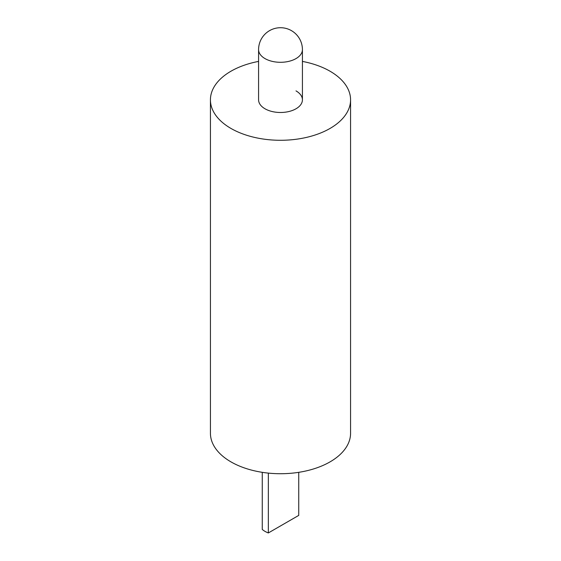 <?xml version="1.0" encoding="UTF-8"?>
<svg xmlns="http://www.w3.org/2000/svg" width="561" height="561" viewBox="0 0 561 561"><rect width="100%" height="100%" fill="white"/><g stroke="black" fill="none" stroke-linecap="round" stroke-linejoin="round"><path stroke-width="0.84" d="M298.74 472.327L298.74 515.398L268.34 532.95A21.921 12.658 180 0 1 264.995 531.372A21.921 12.658 180 0 1 262.26 529.437L262.26 472.327M268.34 532.95L268.34 473.105M296.005 90.882A21.921 12.658 180 0 1 302.421 99.83A21.921 12.658 180 0 1 288.887 111.527A21.921 12.658 180 0 1 264.995 108.778A21.921 12.658 180 0 1 258.579 99.83L258.579 49.641A21.921 12.658 180 0 0 264.995 58.589A21.921 12.658 180 0 0 296.005 58.589A21.921 12.658 180 0 0 302.421 49.641A21.921 21.921 0 0 0 291.461 30.652A21.921 21.921 0 0 0 258.579 49.641M302.421 61.408A70.069 40.455 180 0 1 330.043 71.226A70.069 40.455 180 0 1 350.569 99.83A70.069 40.455 180 0 1 307.316 137.207A70.069 40.455 180 0 1 230.957 128.434A70.069 40.455 180 0 1 210.431 99.83A70.069 40.455 180 0 1 258.579 61.408M350.569 99.83L350.569 433.267A70.069 40.455 180 0 1 307.316 470.644A70.069 40.455 180 0 1 230.957 461.871A70.069 40.455 180 0 1 210.431 433.267L210.431 99.83M302.421 99.83L302.421 49.641"/></g></svg>
